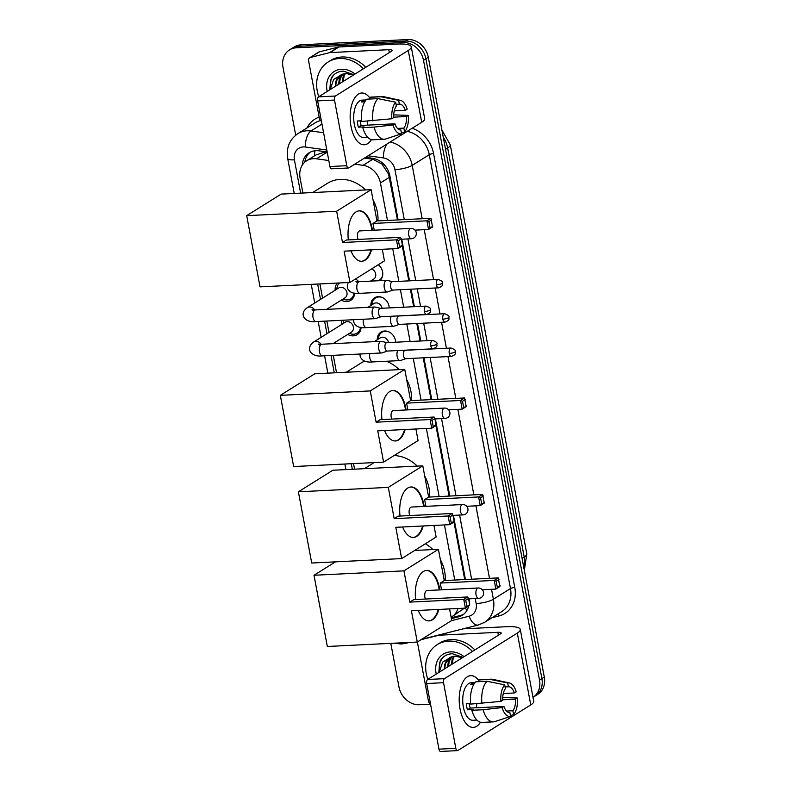 <?xml version="1.0" encoding="UTF-8"?>
<svg xmlns="http://www.w3.org/2000/svg" width="791" height="791" viewBox="0 0 791 791"><rect width="100%" height="100%" fill="white"/><g stroke="black" fill="none" stroke-linecap="round" stroke-linejoin="round"><path stroke-width="1.19" d="M377.277 339.764A10.362 8.681 58 0 1 380.955 332.121A10.362 8.681 58 0 1 384.594 330.994A10.362 8.681 58 0 1 395.629 342.226M370.86 305.464A10.362 8.681 58 0 1 374.538 297.821A10.362 8.681 58 0 1 378.177 296.694A10.362 8.681 58 0 1 389.212 307.917M378.335 264.708A10.362 8.681 58 0 1 379.68 280.676M361.072 327.454A11.025 9.235 58 0 1 357.156 334.662A11.025 9.235 58 0 1 353.28 335.859A11.025 9.235 58 0 1 347.763 334.415M354.655 293.145A11.025 9.235 58 0 1 350.739 300.362A11.025 9.235 58 0 1 346.863 301.559A11.025 9.235 58 0 1 341.336 300.115M327.365 152.871L323.173 152.604L315.866 155.006L306.661 160.771A19.429 16.275 -122 0 0 300.096 178.074L302.894 193.024M328.799 160.533L316.469 158.803A19.429 16.275 -122 0 0 313.483 158.665A19.429 16.275 -122 0 0 306.661 160.771M397.428 219.938L388.628 174.247L382.063 164.103L372.818 159.238L364.503 158.071M464.722 579.546L453.905 521.753M449.1 496.086L435.851 425.291M431.055 399.623L423.225 357.829M420.08 341.02L416.808 323.519M413.663 306.72L410.391 289.219M408.828 280.874L402.233 245.606M451.127 617.188A19.429 16.275 -122 0 0 451.819 616.782L464.297 608.23M387.452 220.432L380.431 182.939A19.429 16.275 -122 0 0 363.069 165.329L354.754 164.162M454.746 580.04L444.433 524.937M439.124 496.58L426.379 428.465M421.069 400.108L413.248 358.313M410.104 341.514L406.831 324.013M403.687 307.205L400.414 289.714M398.852 281.359L392.751 248.789M451.819 616.782A19.429 16.275 -122 0 0 457.979 608.497M319.91 283.92L322.56 298.108M326.851 321.037L328.987 332.418M333.278 355.337L336.521 372.709M353.537 463.605L354.576 469.172M335.157 290.238A11.025 9.235 58 0 1 337.391 283.059M341.574 324.537A11.025 9.235 58 0 1 342.098 320.286M541.894 678.579A19.429 16.275 58 0 1 535.339 695.872A19.429 16.275 58 0 0 541.894 678.579L425.904 58.801L541.894 678.579L544.297 677.076A19.429 16.275 58 0 1 537.732 694.379L532.996 697.346A19.429 16.275 58 0 0 539.502 680.082L541.894 678.579M295.696 135.172L282.98 67.205A19.429 16.275 58 0 1 289.536 49.902A19.429 16.275 58 0 1 296.368 47.796L403.173 42.546L405.565 41.053A19.429 16.275 58 0 1 425.904 58.801A19.429 16.275 58 0 0 405.565 41.053L298.761 46.293L405.565 41.053L407.968 39.55A19.429 16.275 58 0 1 428.307 57.298L544.297 677.076M289.536 49.902L291.938 48.399A19.429 16.275 58 0 1 298.761 46.293A19.429 16.275 58 0 0 291.938 48.399L294.341 46.906A19.429 16.275 58 0 1 301.163 44.8L407.968 39.55M327.197 151.971L318.931 150.814A19.429 16.275 -122 0 0 315.955 150.676A19.429 16.275 -122 0 0 309.133 152.782A19.429 16.275 -122 0 0 302.241 165.2M304.792 162.175A19.429 16.275 58 0 1 310.369 152.09M403.173 42.546A19.429 16.275 58 0 1 423.511 60.294L539.502 680.082M430.541 704.178L419.309 704.732A19.429 16.275 58 0 1 398.971 686.983L390.803 643.35M398.12 219.908L389.894 175.928A19.429 16.275 -122 0 0 372.531 158.319L365.65 157.35M465.424 579.516L453.411 515.366M449.802 496.046L435.366 418.904M431.748 399.584L423.927 357.789M420.782 340.99L417.51 323.489M414.365 306.681L411.083 289.19M409.52 280.835L401.739 239.218M451.404 618.641L458.355 616.891A19.429 16.275 -122 0 0 462.3 615.21A19.429 16.275 -122 0 0 468.697 606.064M469.211 602.139A19.429 16.275 -122 0 0 469.014 598.836M463.457 614.399A19.429 16.275 58 0 1 460.748 615.388L451.246 617.791M318.832 96.69A32.372 27.121 58 0 1 328.156 62.005A32.372 27.121 58 0 1 339.537 58.494A32.372 27.121 58 0 1 363.425 68.797M328.156 62.005L330.559 60.502A32.372 27.121 58 0 1 341.93 56.992A32.372 27.121 58 0 1 365.828 67.294M327.227 91.43A21.11 17.679 58 0 1 341.554 69.262A21.11 17.679 58 0 1 355.03 74.047M353.973 74.7L343.324 71.111C338.083 71.319 334.049 73.622 331.231 78.022L329.728 89.867M353.359 75.086L345.855 73.484L342.572 74.196A14.634 12.261 58 0 0 340.565 75.165A14.634 12.261 58 0 0 335.384 86.328M343.017 74.047L340.288 78.447L339.428 83.806M342.473 74.235L339.339 79.041L338.479 84.4M345.341 73.533L344.095 76.065L343.235 81.424M344.738 73.622L343.146 76.658L342.285 82.017M340.98 74.927L336.482 80.83L335.621 86.189M330.163 89.601L333.664 79.446L342.572 74.196M333.436 75.224L330.598 80.198L329.798 89.828M351.016 126.392A25.905 12.804 -92.8 0 1 350.621 123.9A25.905 12.804 -92.8 0 1 350.186 115.12A25.905 12.804 -92.8 0 1 369.872 98.094A25.905 12.804 -92.8 0 0 361.734 93.022A25.905 12.804 -92.8 0 0 351.016 126.392A25.905 12.804 -92.8 0 0 371.444 139.621A25.905 12.804 -92.8 0 1 364.275 144.763A25.905 12.804 -92.8 0 1 351.016 126.392M321.443 121.231A3.233 2.709 -122 0 1 319.416 118.551L308.579 60.66A3.233 2.709 -122 0 1 309.676 57.773L318.664 52.147A3.233 2.709 58 0 1 319.327 51.87L338.528 47.025A3.233 2.709 58 0 1 339.003 46.956L397.784 44.069A25.905 6.002 169.4 0 1 411.251 46.798A25.905 6.002 169.4 0 1 408.275 50.466L335.424 96.027A3.233 1.602 87.2 0 0 334.504 100.062L317.636 100.892A3.233 1.602 -92.8 0 1 318.555 96.858L391.407 51.286A6.476 1.503 -10.6 0 0 392.148 50.377A6.476 1.503 -10.6 0 0 388.786 49.695L330.005 52.582A3.233 2.709 -122 0 0 329.531 52.651L310.329 57.496A3.233 2.709 -122 0 0 309.676 57.773M411.251 46.798L424.688 118.62A25.905 6.002 169.4 0 1 421.712 122.289L348.861 167.85A3.233 1.602 87.2 0 1 348.445 167.989A3.233 1.602 87.2 0 1 346.784 165.695L334.504 100.062M348.445 167.989L331.577 168.819A3.233 1.602 -92.8 0 1 329.916 166.525L317.636 100.892M391.881 118.759L393.72 117.602A12.953 6.407 -92.8 0 1 396.37 106.014L395.658 102.207A16.838 8.325 -92.8 0 0 391.881 118.759L361.645 121.468A21.367 10.57 -92.8 0 1 366.727 99.191L377.969 98.638L395.658 102.207M396.044 104.303L399.366 104.135A12.953 6.407 -92.8 0 1 399.475 104.135A12.953 6.407 -92.8 0 1 405.338 110.335L394.244 110.888M360.132 120.845A12.953 6.407 87.2 0 0 360.389 122.476A12.953 6.407 87.2 0 0 361.151 125.453L394.887 123.791A12.953 6.407 -92.8 0 0 400.74 130.001A12.953 6.407 -92.8 0 0 400.849 129.991L401.571 133.798L385.524 139.028A21.367 10.57 -92.8 0 1 384.297 139.236A21.367 10.57 -92.8 0 1 374.044 127.104L393.038 124.948L394.887 123.791M384.297 139.236L373.055 139.789A21.367 10.57 -92.8 0 1 362.802 127.658L364.018 126.896L358.392 127.173A18.776 9.284 -92.8 0 1 357.69 124.157A18.776 9.284 -92.8 0 1 357.235 120.983L361.576 120.776M367.884 137.446L363.929 137.644A18.776 9.284 -92.8 0 1 354.319 124.325A18.776 9.284 -92.8 0 1 362.09 100.131L366.045 99.943M399.366 104.135L398.654 100.328L380.965 96.759L369.723 97.313L370.04 99.023M369.723 97.313A21.367 10.57 -92.8 0 1 370.949 97.105L382.201 96.551A21.367 10.57 -92.8 0 1 383.605 96.67L400.394 100.348A16.838 8.325 -92.8 0 1 407.177 109.188L405.338 110.335M380.965 96.759A21.367 10.57 -92.8 0 1 382.201 96.551M362.802 127.658L374.044 127.104M398.654 100.328A16.838 8.325 -92.8 0 1 400.394 100.348M393.7 117.157L406.495 116.534L408.334 115.377L393.602 114.873M408.334 115.377A16.838 8.325 -92.8 0 1 404.567 131.929L403.855 128.122L397.468 128.429M401.413 132.957L404.567 131.929M401.571 133.798A16.838 8.325 -92.8 0 1 393.038 124.948M406.495 116.534A12.953 6.407 -92.8 0 1 403.855 128.122M365.966 100.032L364.572 100.101A18.776 9.284 -92.8 0 0 361.576 101.97L364.75 101.821M372.887 120.914A21.367 10.57 -92.8 0 1 377.969 98.638M367.716 121.171A12.953 6.407 -92.8 0 1 367.182 125.156M358.392 127.173L361.151 125.453M364.859 101.634L364.572 100.101M427.872 679.321A32.372 27.121 58 0 1 437.196 644.635A32.372 27.121 58 0 1 448.566 641.125A32.372 27.121 58 0 1 472.464 651.428M437.196 644.635L439.588 643.132A32.372 27.121 58 0 1 450.969 639.622A32.372 27.121 58 0 1 474.857 649.925M436.266 674.061A21.11 17.679 58 0 1 450.583 651.893A21.11 17.679 58 0 1 464.07 656.678M463.012 657.331L452.363 653.742C447.113 653.949 443.089 656.253 440.271 660.653L438.768 672.498M462.399 657.717L454.894 656.115L451.602 656.827A14.634 12.261 58 0 0 449.604 657.796A14.634 12.261 58 0 0 444.423 668.959M452.047 656.678L449.328 661.078L448.467 666.437M451.513 656.866L448.378 661.672L447.508 667.031M454.38 656.164L453.134 658.695L452.274 664.054M453.767 656.253L452.185 659.289L451.325 664.648M450.01 657.558L445.521 663.461L444.661 668.82M439.203 672.231L442.693 662.077L451.602 656.827M442.466 657.855L439.628 662.838L438.837 672.459M312.712 192.549L327.543 183.265A35.615 29.831 58 0 1 340.061 179.409A35.615 29.831 58 0 1 365.561 189.949M373.026 199.876A35.615 29.831 58 0 1 377.94 220.897M348.337 239.91A25.253 12.488 -92.8 0 1 359.302 210.841A25.253 12.488 -92.8 0 1 372.235 228.747A25.253 12.488 -92.8 0 1 372.502 230.29M371.533 249.827A25.253 12.488 -92.8 0 1 361.784 261.287A25.253 12.488 -92.8 0 1 350.967 250.836M344.115 251.172L398.081 248.522L396.459 239.861L342.493 242.511L336.65 211.237L246.703 215.656L260.031 286.866L349.968 282.446L344.115 251.172M399.574 246.861L402.392 245.091L402.105 246.011L398.081 248.522L399.574 246.861L398.417 240.662L396.459 239.861L400.473 237.34L346.517 239.999L342.493 242.511M349.968 282.446L384.446 260.882L382.28 249.303M336.65 211.237L371.117 189.672L376.971 220.946L372.957 223.458L374.222 230.201M371.117 189.672L281.181 194.092L246.703 215.656M398.417 240.662L401.235 238.902L400.473 237.34M402.392 245.091L401.235 238.902M376.971 220.946L430.937 218.296L432.558 226.958L428.544 229.469L415.018 230.141M372.957 223.458L426.922 220.808L430.937 218.296M432.855 226.038L428.544 229.469L426.922 220.808L428.88 221.609L430.037 227.808M431.698 219.849L428.88 221.609M401.294 239.248L411.389 238.744A5.181 2.561 -92.8 0 1 408.739 235.075A5.181 2.561 -92.8 0 1 410.213 228.619A5.181 2.561 -92.8 0 1 410.885 228.401L359.727 230.913A5.181 2.561 87.2 0 0 359.055 231.13A5.181 2.561 87.2 0 0 358.145 239.426M370.969 249.857A25.253 12.488 -92.8 0 1 364.503 260.239A25.253 12.488 -92.8 0 1 361.507 261.287M359.025 210.861A25.253 12.488 -92.8 0 1 371.938 230.31M346.339 372.225L361.171 362.95A35.615 29.831 58 0 1 364.77 361.082M386.404 361.25A35.615 29.831 58 0 1 399.188 369.634M406.653 379.551A35.615 29.831 58 0 1 411.567 400.572M381.964 419.586A25.253 12.488 -92.8 0 1 392.929 390.517A25.253 12.488 -92.8 0 1 405.862 408.423A25.253 12.488 -92.8 0 1 406.129 409.965M405.16 429.513A25.253 12.488 -92.8 0 1 395.411 440.963A25.253 12.488 -92.8 0 1 384.594 430.522M377.742 430.858L431.708 428.208L430.086 419.537L376.12 422.186L370.267 390.922L280.33 395.342L293.659 466.542L383.595 462.122L377.742 430.858M433.201 426.537L436.019 424.777L435.722 425.696L431.708 428.208L433.201 426.537L432.044 420.347L430.086 419.537L434.101 417.025L380.145 419.675L376.12 422.186M383.595 462.122L418.073 440.557L415.908 428.979M370.267 390.922L404.745 369.357L410.598 400.622L406.584 403.133L407.849 409.886M404.745 369.357L314.808 373.777L280.33 395.342M432.044 420.347L434.862 418.587L434.101 417.025M436.019 424.777L434.862 418.587M410.598 400.622L464.564 397.972L466.186 406.643L462.171 409.155L448.635 409.817M406.584 403.133L460.55 400.483L464.564 397.972M466.482 405.724L462.171 409.155L460.55 400.483L462.498 401.294L463.664 407.484M465.316 399.534L462.498 401.294M434.921 418.923L445.017 418.429A5.181 2.561 -92.8 0 1 442.367 414.751A5.181 2.561 -92.8 0 1 443.84 408.304A5.181 2.561 -92.8 0 1 444.512 408.077L393.354 410.598A5.181 2.561 87.2 0 0 392.682 410.816A5.181 2.561 87.2 0 0 391.772 419.101M404.596 429.543A25.253 12.488 -92.8 0 1 398.13 439.915A25.253 12.488 -92.8 0 1 395.134 440.973M392.652 390.536A25.253 12.488 -92.8 0 1 405.565 409.995M394.126 455.537A35.615 29.831 58 0 1 417.243 466.097M424.708 476.014A35.615 29.831 58 0 1 429.622 497.045M400.019 516.048A25.253 12.488 -92.8 0 1 410.984 486.979A25.253 12.488 -92.8 0 1 423.917 504.895A25.253 12.488 -92.8 0 1 424.184 506.428M423.215 525.975A25.253 12.488 -92.8 0 1 413.466 537.425A25.253 12.488 -92.8 0 1 402.639 526.984M395.797 527.32L449.763 524.67L448.141 515.999L394.175 518.659L388.322 487.385L298.385 491.804L311.713 563.014L401.65 558.594L395.797 527.32M451.256 522.999L454.074 521.239L453.777 522.159L449.763 524.67L451.256 522.999L450.099 516.81L448.141 515.999L452.155 513.488L398.189 516.137L394.175 518.659M401.65 558.594L436.128 537.03L433.962 525.451M388.322 487.385L422.799 465.82L428.653 497.094L424.638 499.605L425.894 506.349M422.799 465.82L332.863 470.24L298.385 491.804M450.099 516.81L452.917 515.05L452.155 513.488M454.074 521.239L452.917 515.05M428.653 497.094L482.619 494.434L484.24 503.106L480.226 505.617L466.69 506.28M424.638 499.605L478.595 496.956L482.619 494.434M484.527 502.186L480.226 505.617L478.595 496.956L480.552 497.757L481.709 503.946M483.37 495.997L480.552 497.757M452.976 515.386L463.071 514.892A5.181 2.561 -92.8 0 1 460.421 511.223A5.181 2.561 -92.8 0 1 461.895 504.767A5.181 2.561 -92.8 0 1 462.567 504.549L411.409 507.061A5.181 2.561 87.2 0 0 410.737 507.278A5.181 2.561 87.2 0 0 409.827 515.574M422.651 526.005A25.253 12.488 -92.8 0 1 416.185 536.377A25.253 12.488 -92.8 0 1 413.179 537.435M410.707 486.999A25.253 12.488 -92.8 0 1 423.62 506.458M425.36 543.763A35.615 29.831 58 0 1 432.855 549.557M440.33 559.484A35.615 29.831 58 0 1 445.244 580.505M415.631 599.519A25.253 12.488 -92.8 0 1 426.606 570.449A25.253 12.488 -92.8 0 1 439.539 588.356A25.253 12.488 -92.8 0 1 439.796 589.898M438.827 609.436A25.253 12.488 -92.8 0 1 429.088 620.895A25.253 12.488 -92.8 0 1 418.261 610.454M411.419 610.79L465.385 608.131L463.763 599.469L409.797 602.119L403.944 570.855L314.007 575.265L327.326 646.474L417.272 642.055L411.419 610.79M466.878 606.47L469.696 604.7L469.399 605.619L465.385 608.131L466.878 606.47L465.711 600.27L463.763 599.469L467.778 596.958L413.812 599.608L409.797 602.119M417.272 642.055L451.75 620.49L449.575 608.912M403.944 570.855L438.422 549.29L444.275 580.554L440.251 583.066L441.516 589.809M335.473 561.847L314.007 575.265M438.422 549.29L414.662 550.457M465.711 600.27L468.529 598.51L467.778 596.958M469.696 604.7L468.529 598.51M444.275 580.554L498.241 577.905L499.863 586.566L495.838 589.087L482.312 589.75M440.251 583.066L494.217 580.416L498.241 577.905M500.149 585.647L495.838 589.087L494.217 580.416L496.175 581.227L497.331 587.416M498.992 579.457L496.175 581.227M468.598 598.856L478.693 598.362A5.181 2.561 -92.8 0 1 476.034 594.684A5.181 2.561 -92.8 0 1 477.507 588.227A5.181 2.561 -92.8 0 1 478.179 588.01L427.031 590.521A5.181 2.561 87.2 0 0 426.359 590.748A5.181 2.561 87.2 0 0 425.449 599.034M438.263 609.466A25.253 12.488 -92.8 0 1 431.807 619.847A25.253 12.488 -92.8 0 1 428.801 620.895M426.329 570.469A25.253 12.488 -92.8 0 1 439.232 589.928M339.586 282.951A9.71 8.137 -122 0 0 336.897 288.666L336.867 289.16M343.047 299.047L343.502 299.235A9.71 8.137 -122 0 0 347.229 299.927A9.71 8.137 -122 0 0 350.64 298.879A9.71 8.137 -122 0 0 354.052 293.056M326.535 309.38L344.985 297.831A5.824 4.884 -122 0 0 346.606 291.444A5.824 4.884 -122 0 0 340.852 287.321A5.824 4.884 -122 0 0 338.805 287.954L307.383 307.61A5.824 4.884 -122 0 1 309.429 306.977A5.824 4.884 -122 0 1 314.61 309.953M380.53 308.342L375.092 307.056A5.824 2.877 87.2 0 0 374.687 307.017A5.824 2.877 87.2 0 0 373.925 307.264A5.824 2.877 87.2 0 0 372.274 314.521A5.824 2.877 87.2 0 0 375.26 318.654A5.824 2.877 87.2 0 0 375.666 318.575L380.946 316.756M380.679 308.381A4.212 2.086 87.2 0 0 380.382 308.352A4.212 2.086 87.2 0 0 379.838 308.53A4.212 2.086 87.2 0 0 378.642 313.78A4.212 2.086 87.2 0 0 380.797 316.766L426.557 314.511C432.38 312.277 429.948 310.685 430.482 309.538A4.212 0.979 -10.6 0 1 430.007 310.131A4.212 0.979 169.4 0 1 424.401 311.525A4.212 2.086 87.2 0 0 426.557 314.511M343.907 320.197A9.71 8.137 -122 0 0 343.314 322.975L343.294 323.46M349.474 333.347L349.929 333.535A9.71 8.137 -122 0 0 353.646 334.237A9.71 8.137 -122 0 0 357.067 333.179A9.71 8.137 -122 0 0 360.478 327.355M332.952 343.68L351.402 332.141A5.824 4.884 -122 0 0 353.023 325.744A5.824 4.884 -122 0 0 347.269 321.621A5.824 4.884 -122 0 0 345.222 322.253L313.809 341.91A5.824 4.884 -122 0 1 315.856 341.277A5.824 4.884 -122 0 1 321.027 344.253M386.957 342.651L381.519 341.356A5.824 2.877 87.2 0 0 381.104 341.317A5.824 2.877 87.2 0 0 380.342 341.564A5.824 2.877 87.2 0 0 378.691 348.821A5.824 2.877 87.2 0 0 381.677 352.954A5.824 2.877 87.2 0 0 382.083 352.875L387.363 351.056M387.106 342.681A4.212 2.086 87.2 0 0 386.809 342.651A4.212 2.086 87.2 0 0 386.255 342.839A4.212 2.086 87.2 0 0 385.059 348.08A4.212 2.086 87.2 0 0 387.214 351.066L432.974 348.811C438.797 346.577 436.365 344.985 436.909 343.838A4.212 0.979 -10.6 0 1 436.424 344.431A4.212 0.979 169.4 0 1 430.818 345.825A4.212 2.086 87.2 0 0 432.974 348.811M371.77 280.321L372.225 280.518A9.71 8.137 -122 0 0 373.609 280.983M392.554 281.665L387.115 280.38A5.824 2.877 87.2 0 0 386.7 280.34A5.824 2.877 87.2 0 0 385.949 280.587A5.824 2.877 87.2 0 0 384.288 287.845A5.824 2.877 87.2 0 0 387.274 291.978A5.824 2.877 87.2 0 0 387.679 291.899L392.969 290.079M392.702 281.705A4.212 2.086 87.2 0 0 392.405 281.675A4.212 2.086 87.2 0 0 391.861 281.853A4.212 2.086 87.2 0 0 390.665 287.103A4.212 2.086 87.2 0 0 392.82 290.079L438.58 287.835C444.404 285.6 441.971 284.009 442.505 282.862A4.212 0.979 -10.6 0 1 442.021 283.455A4.212 0.979 169.4 0 1 436.424 284.849A4.212 2.086 87.2 0 0 438.58 287.835M378.157 280.756A9.71 8.137 -122 0 0 379.364 280.162A9.71 8.137 -122 0 0 382.795 274.151M370.475 281.131L373.708 279.114A5.824 4.884 -122 0 0 375.646 273.795A5.824 4.884 -122 0 0 371.582 268.93M382.389 297.535A9.71 8.137 -122 0 0 378.889 296.941A9.71 8.137 -122 0 0 375.478 297.989A9.71 8.137 -122 0 0 372.037 304.248L372.007 304.743M382.102 308.272A5.824 4.884 -122 0 0 375.992 302.904A5.824 4.884 -122 0 0 373.945 303.536L367.845 307.353M391.258 316.252A5.824 2.877 87.2 0 0 390.714 322.145A5.824 2.877 87.2 0 0 393.7 326.278A5.824 2.877 87.2 0 0 394.106 326.199L399.386 324.379M399.119 316.005A4.212 2.086 87.2 0 0 398.822 315.975A4.212 2.086 87.2 0 0 398.278 316.153A4.212 2.086 87.2 0 0 397.082 321.403A4.212 2.086 87.2 0 0 399.237 324.389L444.997 322.135C450.821 319.9 448.388 318.308 448.922 317.161A4.212 0.979 -10.6 0 1 448.438 317.755A4.212 0.979 169.4 0 1 442.841 319.149A4.212 2.086 87.2 0 0 444.997 322.135M388.806 331.844A9.71 8.137 -122 0 0 385.316 331.241A9.71 8.137 -122 0 0 381.895 332.289A9.71 8.137 -122 0 0 378.454 338.558L378.424 339.042M388.519 342.572A5.824 4.884 -122 0 0 382.409 337.203A5.824 4.884 -122 0 0 380.362 337.836L374.262 341.653M397.685 350.551A5.824 2.877 87.2 0 0 397.131 356.444A5.824 2.877 87.2 0 0 400.117 360.577A5.824 2.877 87.2 0 0 400.523 360.498L405.803 358.679M405.546 350.304A4.212 2.086 87.2 0 0 405.239 350.284A4.212 2.086 87.2 0 0 404.695 350.462A4.212 2.086 87.2 0 0 403.499 355.703A4.212 2.086 87.2 0 0 405.654 358.689L451.414 356.434C457.238 354.2 454.805 352.608 455.349 351.461A4.212 0.979 -10.6 0 1 454.865 352.054A4.212 0.979 169.4 0 1 449.258 353.458A4.212 2.086 87.2 0 0 451.414 356.434M460.055 709.023A25.905 12.804 -92.8 0 1 459.65 706.531A25.905 12.804 -92.8 0 1 459.225 697.751A25.905 12.804 -92.8 0 1 478.901 680.725A25.905 12.804 -92.8 0 0 470.774 675.652A25.905 12.804 -92.8 0 0 460.055 709.023A25.905 12.804 -92.8 0 0 480.483 722.252A25.905 12.804 -92.8 0 1 473.315 727.394A25.905 12.804 -92.8 0 1 460.055 709.023M430.482 703.861A3.233 2.709 -122 0 1 428.455 701.182L417.618 643.291A3.233 2.709 -122 0 1 417.678 641.798M463.13 628.845L506.813 626.699A25.905 6.002 169.4 0 1 520.28 629.428A25.905 6.002 169.4 0 1 517.314 633.097L444.463 678.658A3.233 1.602 87.2 0 0 443.543 682.692L426.675 683.523A3.233 1.602 -92.8 0 1 427.595 679.489L500.446 633.917A6.476 1.503 -10.6 0 0 501.187 633.008A6.476 1.503 -10.6 0 0 497.826 632.325L439.045 635.213A3.233 2.709 -122 0 0 438.57 635.282L421.01 639.711M520.28 629.428L533.727 701.251A25.905 6.002 169.4 0 1 530.751 704.919L457.9 750.481A3.233 1.602 87.2 0 1 457.475 750.619A3.233 1.602 87.2 0 1 455.824 748.326L443.543 682.692M457.475 750.619L440.617 751.45A3.233 1.602 -92.8 0 1 438.956 749.156L426.675 683.523M500.921 701.39L502.76 700.233A12.953 6.407 -92.8 0 1 505.4 688.645L504.688 684.838A16.838 8.325 -92.8 0 0 500.921 701.39L470.685 704.099A21.367 10.57 -92.8 0 1 475.757 681.822L486.999 681.269L504.688 684.838M505.083 686.934L508.405 686.766A12.953 6.407 -92.8 0 1 508.514 686.766A12.953 6.407 -92.8 0 1 514.368 692.975L503.284 693.519M469.172 703.476A12.953 6.407 87.2 0 0 469.419 705.107A12.953 6.407 87.2 0 0 470.19 708.083L503.916 706.422A12.953 6.407 -92.8 0 0 509.78 712.632A12.953 6.407 -92.8 0 0 509.888 712.622L510.6 716.428L494.563 721.659A21.367 10.57 -92.8 0 1 493.327 721.867A21.367 10.57 -92.8 0 1 483.083 709.735L502.077 707.579L503.916 706.422M493.327 721.867L482.085 722.42A21.367 10.57 -92.8 0 1 471.841 710.288L473.058 709.527L467.432 709.804A18.776 9.284 -92.8 0 1 466.72 706.788A18.776 9.284 -92.8 0 1 466.275 703.614L470.615 703.407M476.924 720.077L472.969 720.275A18.776 9.284 -92.8 0 1 463.348 706.956A18.776 9.284 -92.8 0 1 471.12 682.762L475.084 682.574M508.405 686.766L507.684 682.959L490.005 679.39L478.763 679.944L479.079 681.654M478.763 679.944A21.367 10.57 -92.8 0 1 479.989 679.736L491.231 679.182A21.367 10.57 -92.8 0 1 492.645 679.301L509.434 682.979A16.838 8.325 -92.8 0 1 516.216 691.818L514.368 692.975M490.005 679.39A21.367 10.57 -92.8 0 1 491.231 679.182M471.841 710.288L483.083 709.735M507.684 682.959A16.838 8.325 -92.8 0 1 509.434 682.979M502.74 699.788L515.534 699.165L517.373 698.008L502.641 697.504M517.373 698.008A16.838 8.325 -92.8 0 1 513.596 714.56L512.884 710.753L506.507 711.06M510.442 715.588L513.596 714.56M510.6 716.428A16.838 8.325 -92.8 0 1 502.077 707.579M515.534 699.165A12.953 6.407 -92.8 0 1 512.884 710.753M475.005 682.663L473.611 682.732A18.776 9.284 -92.8 0 0 470.605 684.611L473.789 684.452M481.927 703.545A21.367 10.57 -92.8 0 1 486.999 681.269M476.755 703.802A12.953 6.407 -92.8 0 1 476.222 707.787M467.432 709.804L470.19 708.083M473.898 684.274L473.611 682.732M326.208 152.712L316.469 158.803M389.488 174.188A19.429 4.499 169.4 0 1 388.628 174.247M382.063 164.103A19.429 8.681 -82 0 1 382.191 162.778M314.403 155.926A19.429 8.681 -82 0 1 314.976 150.755M466.888 610.504A19.429 10.243 -104.2 0 1 465.434 608.101M372.818 159.238L363.069 165.329M389.449 177.303L380.431 182.939M526.796 553.789A22.662 5.25 169.4 0 1 524.196 556.993L447.657 148.046A22.662 5.25 -10.6 0 0 450.257 144.842L526.796 553.789L524.334 570.44M523.909 568.126A25.905 21.693 -122 0 0 524.196 556.993L522.07 558.317M445.541 149.37L447.657 148.046A25.905 21.693 -122 0 0 443.247 137.14M301.163 44.8L296.368 47.796M428.307 57.298L423.511 60.294M326.831 150.023L305.326 147.007A12.953 10.847 -122 0 0 303.339 146.918A12.953 10.847 -122 0 0 294.41 159.851L300.639 193.142M294.41 159.851A12.953 2.996 -10.6 0 1 287.677 158.487C286.055 147.858 289.466 139.562 297.92 133.59A25.905 21.693 58 0 1 307.017 130.782A25.905 21.693 58 0 1 310.992 130.97L321.977 124.098M393.918 643.202L401.274 644.003L405.734 643.34A12.953 6.832 -104.2 0 1 402.471 642.776M307.027 127.895A29.138 24.412 58 0 1 319.159 117.157M320.533 120.598A25.905 21.693 -122 0 0 315.006 122.902L297.92 133.59M412.141 128.271A29.138 24.412 58 0 1 433.597 153.612L514.793 587.486A29.138 24.412 58 0 1 499.022 615.952L491.972 617.731M390.092 142.064A25.905 21.693 58 0 1 412.2 165.378L429.286 154.68A25.905 21.693 -122 0 0 407.177 131.375M305.326 147.007A12.953 5.784 -82 0 1 310.992 130.97L323.598 132.73M491.537 589.295L493.396 599.252L510.482 588.563L429.286 154.68A3.233 0.751 169.4 0 1 433.597 153.612M451.453 620.668L469.152 616.199A12.953 10.847 -122 0 0 476.162 603.553A12.953 2.996 -10.6 0 0 493.396 599.252A25.905 21.693 58 0 1 484.646 622.309L501.731 611.621A25.905 21.693 -122 0 0 510.482 588.563A3.233 0.751 169.4 0 1 514.793 587.486M404.3 219.601L394.956 169.679A12.953 2.996 -10.6 0 0 412.2 165.378L422.186 218.721M424.233 229.687L433.587 279.658M435.149 288.003L440.004 313.958M441.566 322.303L446.421 348.258M447.983 356.612L455.814 398.407M457.86 409.362L473.858 494.869M475.915 505.835L489.481 578.33M394.956 169.679A12.953 10.847 -122 0 0 383.388 157.933L368.131 155.797M317.656 284.028L320.523 299.384M324.597 321.146L326.95 333.683M331.014 355.446L334.267 372.818M351.283 463.714L352.321 469.281M476.162 603.553L475.223 598.53M471.604 579.21L459.601 515.07M455.982 495.749L441.546 418.597M437.927 399.277L430.106 357.483M426.962 340.684L423.689 323.183M420.545 306.384L417.272 288.883M415.71 280.528L407.919 238.922M499.022 615.952A3.233 1.711 75.8 0 0 497.826 614.073M421.643 639.326L478.318 625.009A12.953 6.832 -104.2 0 1 469.152 616.199M383.388 157.933A12.953 5.784 -82 0 1 386.947 144.031M460.748 615.388L458.355 616.891M421.712 122.289L408.275 50.466M329.916 166.525L346.784 165.695M389.33 52.592L388.786 49.695M339.003 46.956L330.005 52.582M318.555 96.858L335.424 96.027M329.531 52.651L338.528 47.025M319.327 51.87L310.329 57.496M430.482 309.538C431.194 308.599 429.74 307.462 426.141 306.107A4.212 2.086 87.2 0 0 424.401 311.525M313.77 311.17L312 309.795L315.441 309.924A5.824 2.877 87.2 0 0 313.028 317.428A5.824 2.877 87.2 0 0 313.098 317.774A5.824 2.877 87.2 0 0 316.005 321.561L375.26 318.654M436.909 343.838C437.611 342.908 436.167 341.761 432.558 340.407A4.212 2.086 87.2 0 0 430.818 345.825M320.187 345.469L318.427 344.095L321.858 344.223A5.824 2.877 87.2 0 0 319.445 351.738A5.824 2.877 87.2 0 0 319.515 352.084A5.824 2.877 87.2 0 0 322.431 355.871L381.677 352.954M442.505 282.862C443.217 281.922 441.764 280.785 438.165 279.431A4.212 2.086 87.2 0 0 436.424 284.849M357.72 282.921L355.95 281.547L359.381 281.675A5.824 2.877 87.2 0 0 356.968 289.19A5.824 2.877 87.2 0 0 357.048 289.536A5.824 2.877 87.2 0 0 359.954 293.323L387.274 291.978M358.56 281.705A5.824 4.884 -122 0 0 355.386 279.055M448.922 317.161C449.634 316.232 448.181 315.085 444.582 313.73A4.212 2.086 87.2 0 0 442.841 319.149M363.405 319.238A5.824 2.877 87.2 0 0 363.395 323.489A5.824 2.877 87.2 0 0 363.465 323.835A5.824 2.877 87.2 0 0 366.381 327.622L393.7 326.278M455.349 351.461C456.051 350.532 454.607 349.385 450.999 348.03A4.212 2.086 87.2 0 0 449.258 353.458M369.822 353.537A5.824 2.877 87.2 0 0 369.812 357.789A5.824 2.877 87.2 0 0 369.881 358.135A5.824 2.877 87.2 0 0 372.798 361.922L400.117 360.577M530.751 704.919L517.314 633.097M438.956 749.156L455.824 748.326M498.37 635.222L497.826 632.325M439.806 634.738L439.045 635.213M427.595 679.489L444.463 678.658M438.57 635.282L439.193 634.886M450.257 144.842L441.912 130.021M478.318 625.009L484.646 622.309M405.734 643.34L409.263 642.45M287.677 158.487L294.222 193.459M311.239 284.345L314.729 303.012M318.18 321.462L321.146 337.312M324.597 355.762L327.85 373.134M344.856 464.03L345.904 469.597M411.389 238.744A5.181 5.181 0 0 0 416.224 232.623A5.181 5.181 0 0 0 410.885 228.401M445.017 418.429A5.181 5.181 0 0 0 449.852 412.299A5.181 5.181 0 0 0 444.512 408.077M364.394 468.687L374.153 462.587M463.071 514.892A5.181 5.181 0 0 0 467.906 508.771A5.181 5.181 0 0 0 462.567 504.549M478.693 598.362A5.181 5.181 0 0 0 483.528 592.232A5.181 5.181 0 0 0 478.179 588.01M307.383 307.61C301.915 311.486 303.18 315.243 303.349 315.856C303.477 317.596 306.948 322.728 316.005 321.561M350.64 298.879L353.745 296.941M315.441 309.924L374.687 307.017M426.141 306.107L380.382 308.352M313.809 341.91C308.332 345.786 309.607 349.553 309.775 350.166C309.894 351.896 313.365 357.028 322.431 355.871M357.067 333.179L360.162 331.241M321.858 344.223L381.104 341.317M432.558 340.407L386.809 342.651M359.954 293.323C353.083 294.034 348.861 292.126 347.298 287.617L348.06 282.535M379.364 280.162L381.321 278.936M359.381 281.675L386.7 280.34M438.165 279.431L392.405 281.675M375.478 297.989L377.445 296.763M366.381 327.622C359.5 328.334 355.288 326.436 353.715 321.917L353.547 319.722M444.582 313.73L398.822 315.975M381.895 332.289L383.862 331.063M372.798 361.922C365.926 362.634 361.705 360.736 360.142 356.217L359.964 354.022M450.999 348.03L405.239 350.284"/></g></svg>
